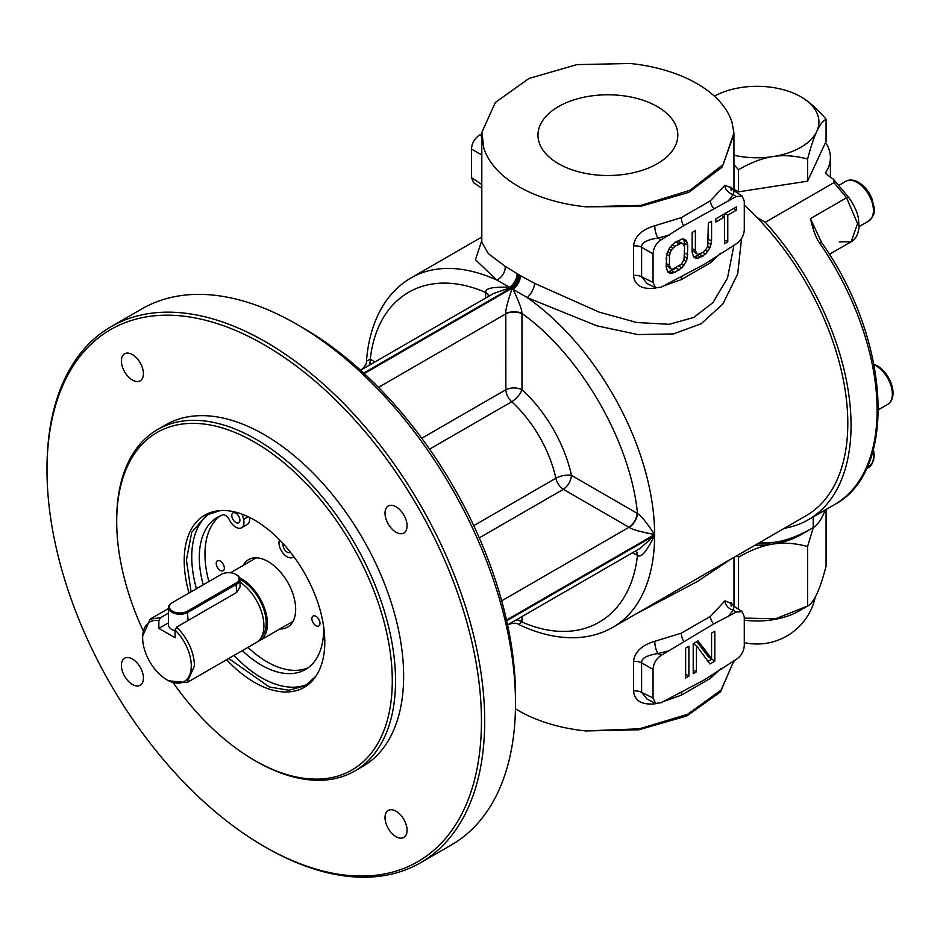 <?xml version="1.0" encoding="UTF-8"?>
<svg xmlns="http://www.w3.org/2000/svg" width="940" height="940" viewBox="0 0 940 940"><rect width="100%" height="100%" fill="white"/><g stroke="black" fill="none" stroke-linecap="round" stroke-linejoin="round"><path stroke-width="1.41" d="M714.365 96.15A61.899 35.732 180 0 1 741.014 87.526A61.899 35.732 180 0 1 800.798 96.773L800.798 96.773C808.553 101.179 816.977 108.652 826.072 119.18C822.747 121.072 819.657 125.114 816.825 131.294C813.981 137.334 810.903 146.581 807.577 159.048C795.146 155.676 783.643 154.853 773.056 156.569C762.469 158.132 750.966 162.514 738.534 169.729L733.987 164.653M738.534 169.729L738.534 191.854L733.987 189.234M800.798 96.773A61.899 35.732 180 0 1 816.825 131.294A61.899 35.732 180 0 1 773.056 156.569A61.899 35.732 180 0 1 733.987 155.218M807.577 159.048L807.577 181.173L738.534 191.854M826.072 119.18L826.072 141.317L807.577 181.173M826.048 173.771L826.048 171.973A73.367 42.359 0 0 0 830.396 157.614A73.367 42.359 0 0 0 825.543 142.457M826.048 171.973A4.583 2.644 0 0 0 825.778 172.878A4.583 2.644 0 0 0 827.059 174.711L833.404 179.258L833.968 182.63L765.289 222.275A206.33 119.121 60 0 1 808.318 519.738A206.33 119.121 60 0 1 784.407 528.256M744.292 205.237A201.748 116.478 60 0 1 756.935 217.457L765.289 222.275M481.809 240.511L475.44 259.722L496.731 280.014L509.562 287.288C492.689 286.665 484.77 288.416 485.78 292.54L485.44 298.156M756.935 217.457A201.748 116.478 60 0 1 806.027 515.766L612.845 627.309C601.882 633.584 589.779 637.026 576.537 637.649C557.866 638.401 538.503 633.959 518.457 624.336L521.959 621.998A11.468 7.191 -179 0 0 516.06 619.977M733.964 134.173L722.132 167.167L688.82 192.371L640.293 206.459L585.667 206.8A126.089 72.803 180 0 1 518.739 186.625A126.089 72.803 180 0 1 483.783 147.98L481.809 135.595L481.809 242.297L488.365 253.647L505.203 266.361L520.443 275.643C519.55 281.342 516.659 285.913 511.795 289.332A11.468 8.907 175 0 0 513.052 289.297L527.211 297.604L596.724 325.769L637.814 334.57L673.545 333.923L701.252 323.701L722.86 304.008L737.712 273.857L741.554 238.396M821.443 242.297L814.604 227.539L812.677 227.316C814.933 234.706 817.248 239.947 819.621 243.049L821.443 242.297C890.133 338.952 898.605 471.105 834.368 504.71A206.33 119.121 60 0 0 819.621 243.049M812.677 227.316L810.421 218.621L821.63 242.591M839.267 241.909L851.193 241.733L857.562 223.567L846.564 197.753L833.968 182.63M814.604 227.539L810.421 218.621L846.564 197.753A4.583 1.01 -38.1 0 1 848.562 197.224L833.404 179.258M848.562 197.224C854.272 205.355 857.574 212.546 858.479 218.809L859.043 226.987C858.208 234.554 855.588 239.477 851.193 241.733L829.35 254.341M825.297 509.938L823.464 514.18C820.315 521.054 816.895 525.542 813.194 527.645L813.194 527.645C799.376 535.647 786.592 540.524 774.83 542.263L758.65 543.12M813.194 516.929L813.194 527.645L805.662 531.981A68.773 39.703 180 0 1 774.83 542.263A68.773 39.703 180 0 1 757.805 543.614M803.113 533.391A61.899 35.732 180 0 1 773.056 544.048A61.899 35.732 180 0 1 754.985 545.247M813.3 527.575L807.577 546.528C795.146 543.155 783.643 542.333 773.056 544.048C762.469 545.611 750.966 549.994 738.534 557.197L737.101 555.563M738.534 557.197L738.534 609.261M826.072 509.492L826.072 566.186C819.903 589.968 813.735 603.257 807.577 606.053L775.512 618.779L744.292 618.109M744.292 620.189A59.549 34.381 0 0 0 799.141 610.918L807.577 606.053L807.577 546.528M505.203 266.361A11.468 8.272 123.5 0 1 496.731 280.014A201.748 116.478 60 0 0 411.097 277.876C400.193 284.233 391.146 292.986 383.99 304.137C374.003 319.941 368.174 338.929 366.482 361.113L370.254 359.233L374.954 361.947M369.056 365.355A11.468 7.191 119 0 0 370.254 359.233C377.269 295.477 427.065 266.725 485.78 292.54A11.468 6.733 4.4 0 1 488.882 296.171M360.572 370.254L493.406 293.562L509.492 288.004C514.462 284.644 516.988 279.873 517.059 273.693A11.468 6.815 120.4 0 1 509.574 287.288M363.674 373.086L510.279 288.439L509.562 287.288M585.667 206.8L641.01 205.355L690.089 190.256L723.224 164.453L733.917 133.01L732.013 122.317A126.089 72.803 180 0 0 697.057 83.672A126.089 72.803 180 0 0 630.129 63.485L576.866 64.625L529.032 78.443L495.345 102.46L481.914 132.305L481.832 134.126M481.914 132.305L483.783 147.98M558.454 163.689A69.924 40.373 180 0 1 537.974 135.149A69.924 40.373 180 0 1 581.131 97.854A69.924 40.373 180 0 1 657.342 106.608A69.924 40.373 0 0 1 677.822 135.149A69.924 40.373 0 0 1 634.653 172.443A69.924 40.373 0 0 1 558.454 163.689M518.398 274.409A11.468 6.662 120.1 0 1 510.279 288.439L511.795 289.332C507.365 302.61 505.356 310.705 505.802 313.631A11.468 6.016 179.1 0 1 521.959 313.431C522.041 309.93 519.068 301.893 513.052 289.297A11.468 6.415 -60.4 0 0 520.443 275.643L534.731 283.41L599.25 312.162L636.897 322.538L669.198 324.3L693.767 317.438L713.002 302.562L727.513 278.052L733.94 245.14M731.332 187.953L724.94 185.239L710.405 200.808L681.312 217.61L654.792 225.741C641.738 229.654 634.641 236.398 633.501 245.963L633.501 275.467C634.618 285.243 641.703 289.508 654.792 288.274L655.956 287.981M663.076 286.054L681.312 279.627L710.405 262.824L720.592 253.236M505.802 313.631L505.861 389.712C511.231 387.339 516.612 387.327 521.982 389.654A102.766 59.338 60 0 1 571.485 475.382L637.485 513.522C640.857 515.39 646.579 522.405 654.628 534.554C640.234 531.793 631.762 529.408 629.224 527.411A11.468 6.016 120.9 0 0 637.485 513.522C630.482 441.671 580.673 355.414 521.959 313.431L521.982 389.654A11.468 4.512 -47.6 0 1 511.701 401.744L429.58 449.156M369.455 365.12A11.468 7.074 120 0 0 370.595 359.421M488.777 296.229A11.468 6.615 3.4 0 0 485.757 292.928M378.456 387.386L505.802 313.866A11.468 6.157 180 0 1 521.97 313.843M479.271 537.88L563.365 489.317L629.224 527.411M501.69 600.813L629.025 527.293A11.468 6.157 120 0 0 637.132 513.311M473.748 525.66L555.869 478.248A11.468 6.615 60 0 0 563.365 489.317C568.113 485.851 570.815 481.21 571.485 475.382A11.468 4.512 167.6 0 0 555.869 478.248A91.697 52.946 -120 0 0 511.701 401.744A11.468 6.615 -120 0 1 505.861 389.712L421.766 438.275M635.886 550.793A11.468 6.733 -64.4 0 1 637.485 555.293C640.857 558.407 646.579 551.756 654.628 535.354L640.41 548.185L507.812 624.748C512.805 622.868 516.354 622.727 518.457 624.336M730.874 559.159L697.057 581.696L635.71 614.102M585.667 730.932L639.482 728.794L687.528 714.33L721.05 690.16L733.94 660.702L720.44 691.969L686.752 715.986L638.918 729.793L585.667 730.932A126.089 72.803 180 0 1 518.739 710.746A126.089 72.803 180 0 1 515.437 708.772M731.332 603.515L724.94 600.801L710.405 616.37L681.312 633.161L654.792 641.292C641.738 645.204 634.641 651.949 633.501 661.513L633.501 691.018C634.618 700.793 641.703 705.059 654.792 703.825L655.956 703.543M663.076 701.616L681.312 695.177L710.405 678.386L720.592 668.786M635.781 550.852A11.468 6.615 -63.4 0 1 637.132 555.129L632.444 552.779M521.97 616.57L521.959 621.998C580.673 647.801 630.482 619.049 637.485 555.293L637.132 555.129M516.46 619.742A11.468 7.074 180 0 1 521.97 621.61M653.053 698.044L653.053 669.433C653.465 663.428 656.167 658.752 661.161 655.403L713.718 623.913L736.196 612.081L742.118 611.635L744.292 616.758L744.292 645.369C743.881 651.373 741.178 656.05 736.196 659.398L704.048 680.031L661.161 702.721L655.638 703.402L653.053 698.044L641.62 692.334L647.155 699.16M710.405 678.386A9.165 6.122 51.4 0 1 711.322 675.178M681.312 695.177A9.165 4.324 67.3 0 1 682.534 691.394M688.879 676.166L688.879 646.215L685.636 648.083L685.636 678.034L688.879 676.166L685.636 674.286L685.636 648.083M696.446 671.795L696.446 645.663L709.947 663.993L714.811 661.184L714.811 631.234L711.568 633.114L711.568 658.599L698.056 640.904L693.203 643.712L693.203 673.663L696.446 671.795L693.203 669.926M654.792 703.825A9.165 2.714 76.3 0 1 654.804 702.979M633.501 691.018A9.165 5.299 180 0 1 641.62 692.334L641.62 662.829A9.165 5.299 180 0 0 633.501 661.513M654.792 641.292A9.165 2.855 -102.4 0 0 657.977 653.559C646.591 655.391 641.139 658.47 641.62 662.829L653.053 669.433M669.257 650.727L657.977 653.559L661.161 655.403M681.312 633.161A9.165 4.395 -112.2 0 0 683.627 641.292M710.405 616.37A9.165 6.051 -129.1 0 0 713.718 623.913M724.94 600.801A9.165 6.874 -145.8 0 0 733.224 610.119L728.089 616.758M733.623 609.707C733.94 604.902 733.799 605.043 733.224 610.119L736.196 612.081M696.446 645.663L693.203 643.794M714.811 661.184L708.325 656.731L696.798 641.632M708.008 661.372L711.568 659.316M653.053 282.482L653.053 253.871C653.465 247.878 656.167 243.202 661.161 239.841L683.627 225.729L736.196 196.53L742.118 196.072L744.292 201.207L744.292 229.818C743.881 235.811 741.178 240.487 736.196 243.848L704.048 264.481L661.161 287.158L655.638 287.84L653.053 282.482L641.62 276.771L647.131 283.598L655.638 287.84M710.405 262.824A9.165 6.122 51.4 0 1 711.322 259.628M681.312 279.627A9.165 4.324 67.3 0 1 682.534 275.831M674.826 242.508L669.962 247.232L666.718 254.2L666.178 267.254L667.8 272.06L669.962 273.352L674.826 272.459L681.852 267.771L686.177 261.449L687.258 258.277L687.798 245.222L686.177 240.417L684.014 239.124L681.852 239.089L674.826 242.508M711.568 241.051L711.568 221.3L708.325 223.168L707.785 245.787L706.704 248.325L702.92 252.413L698.596 254.27L696.986 253.929L695.365 250.404L695.365 230.653L692.122 232.533L692.122 252.284L693.743 257.078L695.905 258.382L698.056 258.406L705.623 254.035L709.947 247.725L711.568 241.051L708.325 239.183L708.325 223.168M736.431 206.941L715.892 218.797L715.892 221.981L724.54 216.999L724.54 243.754L727.783 241.886L727.783 215.119L736.431 210.137L736.431 206.941M654.792 288.274A9.165 2.714 76.3 0 1 654.804 287.429M633.501 275.467A9.165 5.299 180 0 1 641.62 276.771L641.62 247.267A9.165 5.299 180 0 0 633.501 245.963M654.792 225.741A9.165 2.855 -102.4 0 0 657.977 238.008C646.591 239.829 641.139 242.92 641.62 247.267L653.053 253.871M669.257 235.165L657.977 238.008L661.161 239.841M681.312 217.61A9.165 4.395 -112.2 0 0 683.627 225.729M710.405 200.808A9.165 6.051 -129.1 0 0 713.718 208.363M724.94 185.239A9.165 6.874 -145.8 0 0 733.224 194.568L728.089 201.195M733.623 194.157C733.94 189.351 733.799 189.481 733.224 194.568L736.196 196.53M686.177 240.417L683.92 239.113M687.258 242.344L683.251 239.113M687.798 245.222L684.555 243.343L684.014 240.476M687.798 254.775L684.555 252.907M684.555 247.091L684.014 259.511L681.312 264.257L672.664 269.251L671.043 268.911L669.421 265.386L669.421 255.821L671.043 250.428L674.826 246.339L681.312 243.225L682.934 243.566L684.555 247.091L684.555 243.343M687.258 258.277L684.543 256.714M686.177 261.449L683.78 260.063M684.014 265.245L681.606 263.858M681.852 267.771L679.091 266.173M679.15 269.968L676.248 267.818M674.826 272.459L671.583 270.591L675.907 268.088M672.124 273.387L668.88 271.507L671.583 270.591M667.482 271.495L668.88 271.507M674.485 242.79L678.069 241.357L682.934 243.566M671.043 268.911L666.718 265.75L666.178 257.701M674.826 246.339L672.088 244.753M679.15 243.836L675.907 241.968M681.312 243.225L678.069 241.357M669.962 267.618L666.718 265.75M669.421 265.386L666.178 263.517M669.421 255.821L666.707 254.258M669.962 252.966L667.6 251.603M671.043 250.428L668.857 249.171M672.664 248.219L670.291 246.844M711.028 244.553L708.314 242.978M709.947 247.725L707.55 246.339M707.785 251.52L705.376 250.122M705.623 254.035L702.861 252.449M702.92 256.232L699.677 254.364L700.429 253.753M700.758 257.49L697.515 255.609L699.677 254.364M698.056 258.406L694.825 256.538L697.515 255.609M693.426 256.514L694.825 256.538M695.365 250.404L692.122 248.536L692.122 232.533M695.905 252.649L692.663 250.78L692.122 248.536M696.986 253.929L692.663 250.78M736.431 210.137L733.67 208.539M727.783 215.119L725.022 213.533M727.783 241.886L724.54 240.017M721.779 215.401L724.54 216.999L724.54 213.803M481.809 188.165L473.678 182.783L471.492 177.66L471.492 149.049C471.904 143.056 474.606 138.38 479.6 135.019L481.844 133.727M515.496 703.167L515.496 695.764A300.33 173.395 -120 0 0 303.138 327.954L296.652 324.206A309.495 178.682 -120 0 0 141.905 308.872L111.096 326.662A309.495 178.682 -120 0 0 47 468.343L47 468.343A309.495 178.682 -120 0 0 47 468.437M264.222 846.458A307.204 177.366 -120 0 0 481.445 721.039A307.204 177.366 -120 0 0 264.222 344.792A307.204 177.366 -120 0 0 47 470.212A307.204 177.366 -120 0 0 264.222 846.458L265.844 847.386A309.495 178.682 -120 0 0 420.591 862.72L451.388 844.943A309.495 178.682 -120 0 0 515.496 703.261L515.496 703.261A309.495 178.682 -120 0 0 296.652 324.206M420.591 862.72A309.495 178.682 -120 0 0 484.688 721.039A309.495 178.682 -120 0 0 349.598 409.582A309.495 178.682 -120 0 0 111.096 326.662M47 470.212L47 468.343L47 470.212M173.407 683.051A194.862 112.506 -120 0 0 254.493 760.354L256.115 761.283A197.165 113.834 -120 0 0 354.697 771.047L362.805 766.37A197.165 113.834 -120 0 0 403.636 676.118A197.165 113.834 60 0 0 317.579 477.696A197.165 113.834 60 0 0 165.651 424.88L157.544 429.556A197.165 113.834 -120 0 0 116.701 519.82L116.701 519.82A197.165 113.834 -120 0 0 116.701 519.926M407.067 830.314A15.592 9.001 -120 0 0 400.264 814.627A15.592 9.001 -120 0 0 388.255 810.445A15.592 9.001 -120 0 0 385.024 817.589A15.592 9.001 -120 0 0 391.827 833.275A15.592 9.001 -120 0 0 403.836 837.446A15.592 9.001 -120 0 0 407.067 830.314M396.046 506.789A15.592 9.001 -120 0 0 388.255 506.014A15.592 9.001 -120 0 0 385.858 518.504A15.592 9.001 -120 0 0 396.046 532.252A15.592 9.001 -120 0 0 403.836 533.015A15.592 9.001 -120 0 0 406.233 520.525A15.592 9.001 -120 0 0 396.046 506.789M121.377 360.937A15.592 9.001 -120 0 0 128.181 376.623A15.592 9.001 -120 0 0 140.201 380.806A15.592 9.001 -120 0 0 143.421 373.673A15.592 9.001 -120 0 0 136.617 357.976A15.592 9.001 -120 0 0 124.609 353.804A15.592 9.001 -120 0 0 121.377 360.937M132.399 684.461A15.592 9.001 -120 0 0 140.201 685.236A15.592 9.001 -120 0 0 142.586 672.746A15.592 9.001 -120 0 0 132.399 659.011A15.592 9.001 -120 0 0 124.609 658.235A15.592 9.001 -120 0 0 122.224 670.725A15.592 9.001 -120 0 0 132.399 684.461M354.697 771.047A197.165 113.834 -120 0 0 395.529 680.795A197.165 113.834 -120 0 0 309.471 482.385A197.165 113.834 -120 0 0 157.544 429.556M254.493 760.354A194.862 112.506 -120 0 0 392.286 680.795A194.862 112.506 -120 0 0 254.493 442.129A194.862 112.506 -120 0 0 116.701 521.688L116.701 519.82L116.701 521.688A194.862 112.506 -120 0 0 143.091 630.564M226.634 659.68A99.417 57.399 -120 0 0 315.323 677.047A99.417 57.399 -120 0 0 324.794 641.832A99.417 57.399 -120 0 0 289.602 551.181A99.417 57.399 -120 0 0 219.255 510.667A99.417 57.399 -120 0 0 184.205 560.651A99.417 57.399 -120 0 0 189.022 592.999M220.219 510.585L206.835 514.932L191.725 532.31L186.414 560.064L191.102 591.801M228.702 658.493L269.322 686.964L288.803 690.266L305.406 685.683L315.875 676.26M308.014 684.014A98.583 56.917 60 0 1 234.06 655.403M196.448 588.71A98.583 56.917 60 0 1 191.76 556.973A98.583 56.917 60 0 1 209.573 513.51M242.32 514.262L243.566 519.397L248.16 516.741M203.216 584.809A87.925 50.76 60 0 1 217.504 517.235A87.925 50.76 60 0 1 222.545 514.932A6.874 3.971 60 0 1 229.442 519.855A11.468 6.615 -120 0 0 241.58 527.763A11.468 6.615 -120 0 0 243.566 519.397M323.583 626.087A87.925 50.76 60 0 1 305.43 669.515A87.925 50.76 60 0 1 242.32 650.621M293.785 556.621A6.874 3.971 -120 0 0 293.503 556.844A11.468 6.615 60 0 1 292.822 557.35A11.468 6.615 60 0 1 282.846 552.955A11.468 6.615 60 0 1 279.38 540.077L279.474 539.783M231.804 515.496A5.734 3.313 -120 0 0 234.295 521.265A5.734 3.313 -120 0 0 238.713 522.804A5.734 3.313 -120 0 0 239.9 520.173A5.734 3.313 -120 0 0 237.397 514.415A5.734 3.313 -120 0 0 232.991 512.876A5.734 3.313 -120 0 0 231.804 515.496M290.331 552.097A5.734 3.313 60 0 1 289.955 552.379A5.734 3.313 60 0 1 285.537 550.84A5.734 3.313 60 0 1 283.034 545.082A5.734 3.313 60 0 1 283.234 543.755M220.442 515.755A87.925 50.76 -120 0 0 208.88 581.531M247.996 647.355A87.925 50.76 -120 0 0 308.179 667.729M241.58 527.763L247.255 524.485A11.468 6.615 -120 0 0 249.488 517.388M238.278 515.496A5.734 3.313 -120 0 0 239.089 516.906M243.19 565.41A38.975 22.501 60 0 1 248.63 559.629A38.975 22.501 60 0 1 268.112 561.556A38.975 22.501 -120 0 1 293.574 595.901A38.975 22.501 -120 0 1 287.605 627.133A38.975 22.501 -120 0 1 279.873 628.954M216.235 563.436A5.734 3.313 -120 0 0 218.738 569.194A5.734 3.313 -120 0 0 223.156 570.733A5.734 3.313 -120 0 0 224.343 568.113A5.734 3.313 -120 0 0 221.84 562.343A5.734 3.313 -120 0 0 217.434 560.804A5.734 3.313 -120 0 0 216.235 563.436M319.988 623.326A5.734 3.313 -120 0 0 317.485 617.557A5.734 3.313 -120 0 0 313.067 616.029A5.734 3.313 -120 0 0 311.88 618.649A5.734 3.313 -120 0 0 314.383 624.418A5.734 3.313 -120 0 0 318.801 625.958A5.734 3.313 -120 0 0 319.988 623.326M239.606 577.748A36.684 21.174 60 0 1 267.465 623.702A36.684 21.174 60 0 1 259.875 640.493A36.684 21.174 60 0 1 257.995 641.374M261.543 636.885A34.851 20.116 60 0 0 266.173 622.95A34.851 20.116 -120 0 0 240.029 579.463M240.029 582.119A36.684 21.174 60 0 1 263.905 625.758A36.684 21.174 60 0 1 256.303 642.561L186.919 682.616L168.577 680.795L166.956 679.855A34.392 19.857 -120 0 0 190.926 670.361A34.392 19.857 -120 0 0 175.063 629.988L175.063 637.743L158.86 628.378L168.471 622.832M171.82 602.928L172.466 602.552A10.552 6.087 0 0 0 172.466 611.164A10.552 6.087 0 0 0 187.389 611.164L236.022 583.082A10.552 6.087 0 0 0 236.022 574.469A10.552 6.087 0 0 0 221.1 574.469L171.82 602.928A11.468 6.615 0 0 0 168.471 607.604A11.468 6.615 0 0 0 175.545 613.714A11.468 6.615 0 0 0 188.035 612.281L236.668 584.21A11.468 6.615 0 0 0 240.029 579.534L240.029 587.006L236.668 592.447L176.685 627.074C187.929 638.624 193.875 651.538 194.521 665.826L186.919 682.616M142.645 636.039L150.247 619.084L160.482 617.721L168.471 613.103M160.482 617.721L158.86 620.635L158.86 628.378M175.063 630.822A11.468 6.615 180 0 1 171.82 629.506A11.468 6.615 180 0 1 168.471 624.83L168.471 607.604M240.029 579.534A11.468 6.615 0 0 0 236.668 574.845A11.468 6.615 0 0 0 236.328 574.657M176.685 627.074L175.063 629.988M158.86 620.635A34.392 19.857 -120 0 0 142.645 637.743A34.392 19.857 -120 0 0 166.956 679.855M172.161 629.694A10.552 6.087 0 0 0 172.466 629.882A10.552 6.087 0 0 0 175.063 630.975M534.731 283.41A11.468 4.7 117.4 0 1 527.211 297.604A201.748 116.478 60 0 1 654.628 534.554L506.519 620.059M612.845 627.309A201.748 116.478 60 0 0 654.628 535.354L506.684 620.764M874.059 364.849A22.924 13.231 60 0 1 876.127 365.883A22.924 13.231 -120 0 1 891.108 386.093A22.924 13.231 -120 0 1 887.595 404.459L878.442 409.746M872.825 451.564A22.924 13.231 60 0 1 868.678 467.45L866.375 468.79M838.797 185.356L845.753 181.338A22.924 13.231 60 0 1 857.221 182.478A22.924 13.231 60 0 1 872.191 202.676A22.924 13.231 60 0 1 868.678 221.053L859.054 226.599M519.068 274.797A11.468 6.58 119.9 0 1 510.972 288.839L364.215 373.579M510.632 288.639A11.468 6.615 120 0 0 518.739 274.598M479.6 135.019L481.809 136.3M471.492 177.66L481.809 184.475M471.492 149.049L481.809 155.006M188.035 620.529L187.389 611.164M236.668 592.447L236.022 583.082M411.097 277.876L481.809 237.056M808.318 519.738L834.368 504.71M830.396 256.033L830.396 253.741M830.396 176.755L830.396 157.614M873.942 364.238L877.279 365.778C890.239 373.074 899.416 397.127 887.595 404.459M868.678 467.45L873.495 461.07L874.224 455.031L873.401 449.485M868.678 221.053C878.465 210.971 873.295 208.328 872.438 199.903C869.441 192.054 864.823 186.202 858.596 182.337C853.638 179.634 849.361 179.305 845.753 181.338M744.292 642.631A59.608 59.608 0 0 0 815.286 597.006M366.482 361.113C366.8 363.757 364.908 366.764 360.807 370.125M733.917 133.01L733.987 190.703M733.987 557.373L733.987 606.265M733.952 660.691L733.87 662.124M655.638 703.402L647.12 699.149M731.167 606.1L730.944 602.587L733.764 606.112L742.118 611.635M731.167 190.538L730.944 187.037L733.764 190.562L742.118 196.072M515.496 695.764L515.496 703.261M292.822 557.35L293.879 556.739M259.875 640.493L293.045 621.34M230.417 572.789L256.362 557.808M150.236 619.084L168.471 608.556M236.022 574.469L236.668 574.845M142.645 637.743L142.645 635.875M172.466 629.882L171.82 629.506"/></g></svg>
